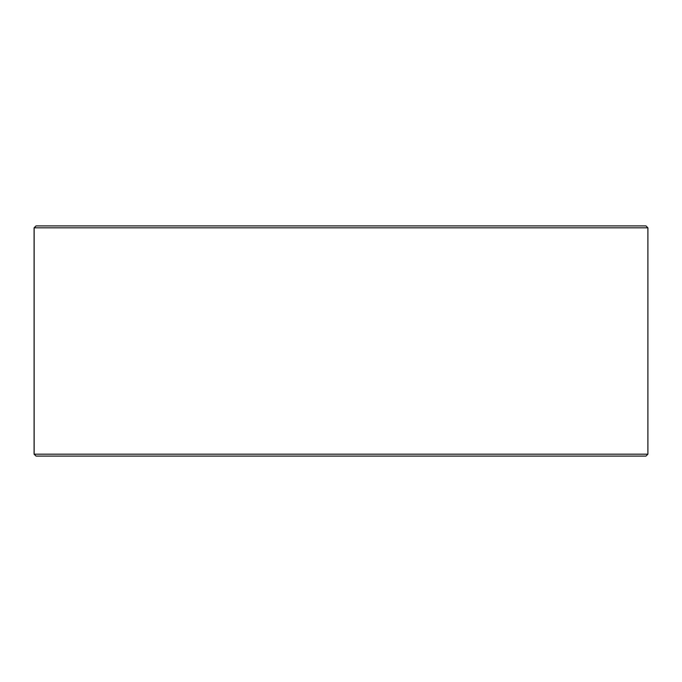 <?xml version="1.0" encoding="UTF-8"?>
<svg xmlns="http://www.w3.org/2000/svg" width="682" height="682" viewBox="0 0 682 682"><rect width="100%" height="100%" fill="white"/><g stroke="black" fill="none" stroke-linecap="round" stroke-linejoin="round"><path stroke-width="1.02" d="M34.143 454.169L36.061 456.088L34.1 454.169L34.1 227.831L36.018 225.913L645.982 225.913L647.9 227.831L34.143 227.831L34.143 454.169L647.9 454.169L647.9 227.831M36.061 225.913L34.143 227.831M36.061 456.088L645.982 456.088L647.9 454.169"/></g></svg>
